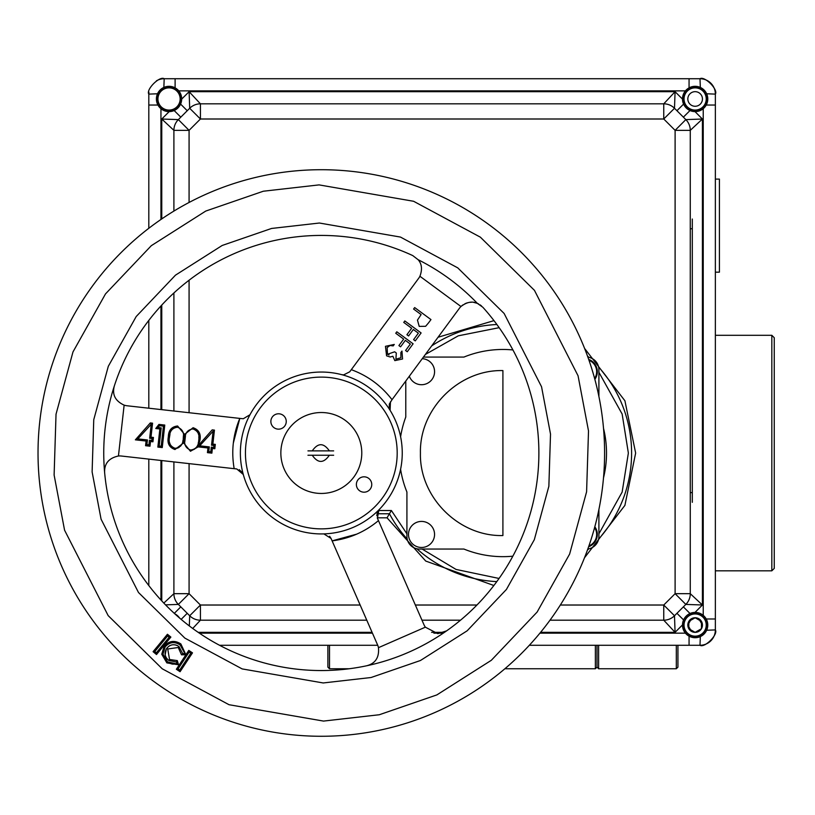 <?xml version="1.0" encoding="UTF-8"?>
<svg xmlns="http://www.w3.org/2000/svg" width="815" height="815" viewBox="0 0 815 815"><rect width="100%" height="100%" fill="white"/><g stroke="black" fill="none" stroke-linecap="round" stroke-linejoin="round"><path stroke-width="1.22" d="M677.937 645.286L677.937 667.139L676.318 668.758L598.618 668.758L596.998 667.139L596.998 645.286L596.998 667.139L595.378 668.758L504.852 668.758M595.378 668.758L595.378 645.286M771.825 335.301L774.25 337.726L774.25 568.401L771.825 570.826L771.825 335.301L715.366 335.301M771.825 570.826L715.366 570.826M598.618 645.286L598.618 668.758M676.318 668.758L676.318 645.286M329.505 645.286L329.505 668.758L327.885 667.139L327.885 645.286M329.505 668.758L349.115 668.758M704.129 644.726L705.026 644.726M278.557 429.159A7.692 7.692 0 0 0 286.248 421.477A7.692 7.692 0 0 0 278.557 413.786A7.692 7.692 0 0 0 270.865 421.477A7.692 7.692 0 0 0 278.557 429.159M307.958 450.878L333.651 450.878M333.651 455.249L307.958 455.249M181.674 98.972A12.622 12.622 0 0 1 169.051 111.594A12.622 12.622 0 0 1 156.419 98.972A12.622 12.622 0 0 1 169.051 86.339A12.622 12.622 0 0 1 181.674 98.972A12.643 12.643 0 0 1 169.051 111.614A12.643 12.643 0 0 1 156.399 98.972A12.643 12.643 0 0 1 169.051 86.319A12.643 12.643 0 0 1 181.694 98.972A12.643 12.643 0 0 0 169.051 86.319A12.643 12.643 0 0 0 156.399 98.972A12.643 12.643 0 0 0 174.166 110.534L180.798 117.156M157.682 98.972A11.359 11.359 0 0 1 169.051 87.602A11.359 11.359 0 0 1 180.41 98.972A11.359 11.359 0 0 1 169.051 110.331A11.359 11.359 0 0 1 157.682 98.972M682.491 625.054A12.643 12.643 0 0 1 695.134 612.411A12.643 12.643 0 0 1 707.777 625.054A12.643 12.643 0 0 1 695.134 637.707A12.643 12.643 0 0 1 682.491 625.054A12.622 12.622 0 0 1 695.134 612.432A12.622 12.622 0 0 1 707.756 625.054A12.622 12.622 0 0 1 695.134 637.687A12.622 12.622 0 0 1 682.512 625.054M684.03 625.054A11.104 11.104 0 0 1 695.134 613.95A11.104 11.104 0 0 1 706.238 625.054A11.104 11.104 0 0 1 695.134 636.169A11.104 11.104 0 0 1 684.03 625.054M695.134 632.359L688.807 628.711L688.807 621.407L695.134 617.75L701.46 621.407L701.46 628.711L695.134 632.359M422.252 358.671A13.03 13.03 0 0 1 423.841 384.507A13.03 13.03 0 0 1 409.313 376.224A13.03 13.03 0 0 0 434.558 371.681A13.03 13.03 0 0 0 422.252 358.671M676.939 110.718L683.591 104.076M690.03 110.514L683.377 117.156M189.08 202.466L189.08 130.349L200.419 119L663.756 119L663.756 103.821A15.179 15.179 0 0 1 674.494 108.273L663.756 119L675.105 130.349L685.833 119.611L674.494 108.273L675.075 91.688L663.756 103.821L200.419 103.821L189.111 91.688L189.691 108.273L178.353 119.611L189.08 130.349L173.901 130.349L173.901 211.085M406.919 533.835L391.394 510.526L389.438 513.766L376.897 513.766M431.685 345.886A128.689 128.689 0 0 1 496.885 324.513M587.503 356.084A128.689 128.689 0 0 1 588.939 357.357M598.618 367.035A128.689 128.689 0 0 1 598.618 539.092M588.939 548.77A128.689 128.689 0 0 1 587.421 550.115M496.773 581.604A128.689 128.689 0 0 1 416.883 548.77M407.205 539.092A128.689 128.689 0 0 1 389.438 513.766L387.033 517.81L425.725 561.056L493.859 585.496M674.494 615.753L685.833 604.414L675.105 593.677L663.756 605.025L674.494 615.753A15.179 15.179 0 0 1 663.756 620.195L675.075 632.338L674.494 615.753A15.179 15.179 0 0 1 663.756 620.195L663.756 605.025L560.333 605.025M173.901 292.982L173.901 411.015M173.901 461.922L173.901 593.677L163.815 603.08M173.901 130.349A15.179 15.179 0 0 1 178.353 119.611L161.767 119.031L173.901 130.349A15.179 15.179 0 0 1 178.353 119.611M377.253 517.81L387.033 517.81M690.274 593.677L690.274 130.349L702.418 119.031L685.833 119.611A15.179 15.179 0 0 1 690.274 130.349L675.105 130.349L675.105 593.677L690.274 593.677A15.179 15.179 0 0 1 685.833 604.414L702.418 604.995L690.274 593.677M683.377 606.859L690.01 613.491M683.571 619.93L676.939 613.298M174.298 613.359L180.798 606.859M187.236 613.298L181.154 619.38M192.717 628.467L200.419 620.195L366.781 620.195M360.149 605.025L200.419 605.025L189.08 593.677L178.353 604.414L189.691 615.753L200.419 605.025L200.419 620.195A15.179 15.179 0 0 1 189.691 615.753L189.335 625.94M689.062 87.898L689.062 78.729L699.993 78.729C704.568 75.754 718.351 89.538 715.366 94.112L706.646 93.776M157.978 105.033L148.809 105.033L148.809 94.112L148.809 228.292M148.809 320.417L148.809 408.203M148.809 459.11L148.809 585.557M163.856 87.46L164.192 78.729C159.608 75.754 145.834 89.528 148.809 94.112L157.54 93.776M529.322 645.286L699.993 645.286L700.33 636.586M219.571 645.286L377.732 645.286M706.228 618.982L715.366 618.982L715.366 629.914C718.351 634.488 704.568 648.271 699.993 645.286L689.062 645.286L689.062 636.148M706.208 105.033L715.366 105.033L715.366 94.112L715.366 618.982M699.993 645.286A15.373 15.373 0 0 0 715.366 629.914L706.666 630.25M421.987 620.195L460.495 620.195M549.972 620.195L663.756 620.195M165.537 604.862L178.353 604.414A15.179 15.179 0 0 1 173.901 593.677L189.08 593.677L189.08 463.623M180.594 104.076L187.236 110.718M200.419 119L189.691 108.273A15.179 15.179 0 0 1 200.419 103.821L200.419 119M715.366 94.112A15.373 15.373 0 0 0 699.993 78.729L700.33 87.46M689.062 78.729L164.192 78.729L175.113 78.729L175.113 87.898M690.274 228.75L692.302 228.75L692.302 492.606L690.274 492.606M692.302 492.606L692.302 502.315L692.302 492.606M692.302 219.031L692.302 228.75L692.302 219.031M321.314 528.864A75.877 75.877 0 0 0 397.19 452.987A75.877 75.877 0 0 0 321.314 377.111A75.877 75.877 0 0 0 245.437 452.987A75.877 75.877 0 0 0 321.314 528.864M321.314 412.522A40.465 40.465 0 0 1 361.779 452.987A40.465 40.465 0 0 1 321.314 493.452A40.465 40.465 0 0 1 280.849 452.987A40.465 40.465 0 0 1 321.314 412.522M588.98 360.24A12.357 12.357 0 0 1 594.614 378.486M597.324 371.681A13.03 13.03 0 0 0 588.695 359.415A13.03 13.03 0 0 1 594.848 379.332M408.498 534.446A13.03 13.03 0 0 1 421.528 521.417A13.03 13.03 0 0 1 434.558 534.446A13.03 13.03 0 0 1 421.528 547.476A13.03 13.03 0 0 1 408.498 534.446A13.03 13.03 0 0 1 421.528 521.417A13.03 13.03 0 0 1 434.558 534.446A13.03 13.03 0 0 1 421.528 547.476A13.03 13.03 0 0 1 408.498 534.446M174.746 613.766A12.643 12.643 0 0 1 179.555 618.025M594.583 527.6A12.357 12.357 0 0 1 588.919 545.918M597.324 534.446A13.03 13.03 0 0 0 594.818 526.765A13.03 13.03 0 0 1 588.624 546.733M695.134 86.339A12.622 12.622 0 0 1 707.756 98.972A12.622 12.622 0 0 1 695.134 111.594A12.622 12.622 0 0 1 682.512 98.972A12.622 12.622 0 0 1 695.134 86.339M695.134 87.602A11.359 11.359 0 0 1 706.493 98.972A11.359 11.359 0 0 1 695.134 110.331A11.359 11.359 0 0 1 683.775 98.972A11.359 11.359 0 0 1 695.134 87.602M695.134 106.266A7.304 7.304 0 0 1 687.829 98.972A7.304 7.304 0 0 1 695.134 91.667A7.304 7.304 0 0 1 702.438 98.972A7.304 7.304 0 0 1 695.134 106.266M392.025 399.696L459.334 308.376A15.179 15.179 0 0 1 460.964 306.511L419.919 276.254C422.476 269.398 421.864 263.877 418.085 259.679L412.777 255.594L418.085 259.679C421.864 263.877 422.476 269.398 419.919 276.254A15.179 15.179 0 0 1 418.615 278.363L351.306 369.674C367.789 375.735 381.359 385.74 392.025 399.696L389.315 404.057M153.23 681.014A283.274 283.274 0 0 1 321.314 169.714A283.274 283.274 0 0 1 590.427 541.455A283.274 283.274 0 0 1 153.23 681.014M460.964 306.511C466.73 302.039 472.18 300.99 477.335 303.353L482.806 307.214A217.554 217.554 0 0 1 192.228 628.11A217.554 217.554 0 0 1 412.777 255.594M234.17 468.676C231.165 451.367 233.049 434.609 239.804 418.401L127.069 405.768A15.179 15.179 0 0 1 124.135 405.137L118.44 456.003C108.864 458.061 104.259 463.552 104.626 472.476C104.259 463.552 108.864 458.061 118.44 456.003A15.179 15.179 0 0 1 121.435 456.033L236.798 468.971L243.288 474.493A80.94 80.94 0 0 1 249.981 414.743L249.981 414.743A7.61 7.61 0 0 1 249.981 414.743L243.288 418.747L239.804 418.401L233.324 443.115M390.446 401.826L390.1 410.332A80.94 80.94 0 0 0 321.314 372.048A80.94 80.94 0 0 1 341.689 374.656L343.604 374.9L349.727 371.813L351.306 369.674M390.1 410.332L390.11 410.353A80.94 80.94 0 0 1 378.955 509.803L378.955 509.803A7.61 7.61 0 0 0 378.944 509.813L377.406 518.187L423.892 624.565A15.179 15.179 0 0 0 425.359 627.173L437.798 633.663L425.359 627.173L378.466 647.67C379.332 657.42 375.44 663.441 366.811 665.733C375.44 663.441 379.332 657.42 378.466 647.67A15.179 15.179 0 0 0 377.539 644.818L331.053 538.44L332.113 540.875L356.756 534.131M329.606 536.26L331.053 538.44L323.861 533.886A7.61 7.61 0 0 1 323.861 533.886L323.85 533.886A80.94 80.94 0 0 1 243.288 474.503L243.288 474.503A7.61 7.61 0 0 1 243.288 474.503M446.528 630.891L437.798 633.663L446.528 630.891M395.907 359.171L400.878 357.775L400.878 352.518L401.958 351.061L402.559 358.987L394.827 360.627L392.871 356.247L390.181 356.99L386.575 355.829L385.464 346.324L394.277 344.429L393.197 345.896L390.008 345.509L387.125 347.577L387.512 354.27L394.643 351.795L396.314 353.027L395.907 359.171M387.125 347.577L387.512 354.27L389.05 354.922M179.718 670.022L178.037 668.921L189.131 652.092L190.812 653.202L179.718 670.022L180.064 671.713L192.493 652.856L190.812 653.202M189.131 652.092L188.785 650.411L176.356 669.268L178.037 668.921M178.546 664.785L177.313 660.598L169.53 659.488L167.747 648.985L166.769 648.261C163.978 652.886 164.65 656.951 168.807 660.466L176.458 662.004L177.018 663.919L167.574 661.912L166.851 662.89L178.546 664.785L176.804 663.97M168.491 646.478L169.978 645.551M171.639 644.95L172.525 644.797M173.391 644.726L174.196 644.757M175.154 644.869L175.959 645.042M176.804 645.327L177.568 645.663M167.747 648.985L178.241 647.497L178.964 646.519C174.39 643.687 170.325 644.258 166.769 648.261M169.53 659.488L168.807 660.466M168.236 660.007L166.484 658.092M166.016 657.308L165.649 656.513M165.363 655.678L165.17 654.812M165.16 654.761L166.362 648.862M177.313 660.598L176.458 662.004M168.715 662.677L170.61 663.593M171.282 663.828L171.955 664.001M172.648 664.144L173.198 664.215M175.439 664.225L176.101 664.123M178.241 647.497L181.511 654.822L185.901 654.751L180.849 643.932C174.644 639.989 169.092 640.722 164.202 646.132L161.757 654.221L166.851 662.89M161.757 654.221L162.969 654.139L165.17 646.855C169.581 641.996 174.563 641.344 180.125 644.909L184.679 653.192M166.148 660.71L167.574 661.912L162.969 654.139M181.511 654.822L182.682 653.589L178.964 646.519M185.901 654.751L184.679 653.559L182.682 653.589M181.663 646.234L180.125 644.909L180.849 643.932M167.544 644.482L165.17 646.855L164.202 646.132M153.077 651.684L154.789 651.521L167.605 635.975L167.442 634.264L153.077 651.684L156.5 654.516L156.337 652.805L154.789 651.521M156.5 654.516L170.865 637.086L169.153 637.249L156.337 652.805M167.605 635.975L169.153 637.249M389.315 404.067L389.275 408.509M477.295 303.343L473.607 302.345M471.528 302.212L469.42 302.355M467.219 302.834L464.998 303.689M462.9 304.912L461.239 306.246M481.512 305.941L480.106 304.851M478.68 303.995L477.407 303.384M332.113 540.875C349.533 538.613 364.977 531.859 378.466 520.612L377.406 518.187M161.217 427.885L158.069 427.529L159.485 425.695L163.428 426.133L161.187 446.243L162.256 447.578L157.845 447.089L159.19 446.019L161.217 427.885L159.872 428.955L155.787 428.496L158.935 424.411L164.773 425.063L162.256 447.578M163.428 426.133L164.773 425.063M159.485 425.695L158.935 424.411M158.069 427.529L155.787 428.496M159.19 446.019L161.187 446.243M177.466 427.203L177.599 425.99L184.577 434.405L193.074 427.722C198.84 429.699 201.122 433.926 199.93 440.416L197.953 446.498L199.695 445.825L213.092 431.186L211.523 445.194L212.868 444.124L215.303 444.389L214.824 448.739L212.379 448.464L211.859 453.14L207.438 452.641L207.957 447.975L198.157 446.875L190.435 451.255L183.64 442.861L174.97 449.523C169.265 447.506 167.055 443.289 168.328 436.871L169.54 437.003C169.591 431.227 172.23 427.957 177.466 427.203C182.468 429.077 184.394 432.857 183.253 438.541C183.11 444.328 180.39 447.588 175.103 448.311L174.97 449.523M213.092 431.186L214.437 430.126L212.868 444.124M169.581 442.637L170.447 445.122M175.103 448.311C170.172 446.416 168.318 442.647 169.54 437.003L169.978 434.201M184.577 434.405L184.129 438.643L183.253 438.541L183.416 435.689M192.931 428.935C197.933 430.809 199.858 434.589 198.717 440.273C198.575 446.07 195.865 449.32 190.578 450.043C185.647 448.148 183.793 444.379 185.005 438.745C185.056 432.969 187.695 429.699 192.931 428.935L193.074 427.722M185.453 435.944L184.822 441.567M183.64 442.861L184.129 438.643L185.005 438.745M198.717 440.273L199.93 440.416M198.87 438.409L198.86 436.504M198.605 434.639L198.381 433.784M198.371 433.763L198.177 433.193M198.055 432.908L197.668 432.113M196.639 430.728L195.284 429.688M211.523 445.194L213.958 445.469L213.744 447.394L211.309 447.129L210.79 451.795L208.783 451.571L207.438 452.641M208.783 451.571L209.302 446.895L207.957 447.975M190.578 450.043L190.435 451.255M191.352 450.084L192.187 450.012M192.258 450.002L192.798 449.89M193.023 449.829L194.571 449.116M195.885 447.995L196.456 447.303M198.259 443.065L198.453 442.117M175.887 448.352L176.712 448.281M176.804 448.27L177.334 448.158M177.558 448.097L179.117 447.374M180.421 446.263L180.991 445.561M182.784 441.343L182.988 440.406M152.089 438.531L151.875 440.457L149.44 440.192L148.911 444.868L146.904 444.633L145.569 445.713L146.089 441.037L135.361 439.835L150.327 422.924L152.558 423.189L151.223 424.258L149.654 438.266L152.089 438.531L153.424 437.461L152.945 441.801L150.51 441.526L149.991 446.202L145.569 445.713M148.911 444.868L149.991 446.202M151.875 440.457L152.945 441.801M146.904 444.633L147.434 439.968L137.827 438.888L151.223 424.258M149.654 438.266L150.999 437.186L153.424 437.461M147.434 439.968L146.089 441.037M137.827 438.888L135.361 439.835M150.816 424.207L150.327 422.924M124.135 405.137C115.261 401.021 111.991 394.643 114.324 386.015C111.991 394.643 115.261 401.021 124.135 405.137M168.328 436.871C168.491 430.32 171.578 426.693 177.599 425.99M199.074 444.695L212.195 429.862L214.437 430.126M239.253 469.674L242.646 472.914M323.861 533.886A80.94 80.94 0 0 0 378.944 509.813M376.795 515.712L377.905 511.148M192.493 652.856L188.785 650.411M249.991 414.733A80.94 80.94 0 0 1 321.314 372.048M411.677 328.251L403.741 322.404L404.821 320.947L421.111 332.948L415.263 340.884L413.592 339.651L418.36 333.182L413.348 329.484L408.58 335.953L406.909 334.731L411.677 328.251M410.353 344.042L405.35 340.344L400.572 346.813L398.902 345.58L403.68 339.111L395.744 333.264L396.813 331.797L413.103 343.808L407.255 351.744L405.585 350.511L410.353 344.042L405.35 340.344M209.302 446.895L199.695 445.825M428.609 322.781L425.624 326.306L419.205 326.387L417.463 320.091L421.111 314.58L413.592 309.038L414.672 307.581L430.962 319.582L428.609 322.781M512.839 556.187A103.597 103.597 0 0 1 463.939 549.055L419.542 549.055A12.622 12.622 0 0 1 406.919 536.433L406.919 492.036A103.597 103.597 0 0 1 400.593 469.287M502.906 535.547C458.845 536.698 419.307 497.14 420.428 453.12C419.318 409.018 458.672 369.501 502.906 370.581L502.906 535.547M587.9 357.184A12.622 12.622 0 0 1 598.903 369.704L598.903 396.498M423.433 357.072L463.939 357.072A103.597 103.597 0 0 1 512.92 349.951M400.603 436.748A103.597 103.597 0 0 1 405.778 417.025L405.778 381.023M598.903 509.477L598.903 536.433A12.622 12.622 0 0 1 587.839 548.964M603.518 428.344A103.597 103.597 0 0 1 603.497 477.875M364.071 492.189A7.692 7.692 0 0 0 371.752 484.507A7.692 7.692 0 0 0 364.071 476.816A7.692 7.692 0 0 0 356.379 484.507A7.692 7.692 0 0 0 364.071 492.189M715.366 272.169L719.411 272.169L719.411 179.096L715.366 179.096M682.491 98.972A12.643 12.643 0 0 1 695.134 86.319A12.643 12.643 0 0 1 707.777 98.972A12.643 12.643 0 0 1 695.134 111.614A12.643 12.643 0 0 1 682.491 98.972A12.643 12.643 0 0 1 695.134 86.319A12.643 12.643 0 0 1 707.777 98.972A12.643 12.643 0 0 1 690.01 110.534M684.03 98.972A11.104 11.104 0 0 1 695.134 87.857A11.104 11.104 0 0 1 706.238 98.972A11.104 11.104 0 0 1 695.134 110.076A11.104 11.104 0 0 1 684.03 98.972M683.775 625.054A11.359 11.359 0 0 1 695.134 613.695A11.359 11.359 0 0 1 706.493 625.054A11.359 11.359 0 0 1 695.134 636.423A11.359 11.359 0 0 1 683.775 625.054M691.487 618.728A7.304 7.304 0 0 1 702.438 625.054A7.304 7.304 0 0 1 691.487 631.38A7.304 7.304 0 0 1 691.487 618.728M688.807 626.745L690.509 629.689M690.509 620.419L688.807 623.363M701.46 623.363L699.759 620.419L701.46 623.363M148.809 105.033L148.809 94.112A15.373 15.373 0 0 1 148.931 92.187M156.409 80.848A15.373 15.373 0 0 1 164.192 78.729M174.797 613.817A12.622 12.622 0 0 1 179.504 617.974M157.937 98.972A11.104 11.104 0 0 1 169.051 87.857A11.104 11.104 0 0 1 180.156 98.972A11.104 11.104 0 0 1 169.051 110.076A11.104 11.104 0 0 1 157.937 98.972M312.257 450.878C317.952 442.667 323.657 442.667 329.352 450.878M329.352 455.249C323.657 463.46 317.952 463.46 312.257 455.249M682.512 99.124L675.075 91.688L189.111 91.688L181.674 99.124M425.369 354.444L458.285 335.821L499.147 327.671M598.903 372.292L622.14 414.04L628.365 453.069L622.14 492.087L598.903 533.835M499.045 578.456L456.043 569.43L422.139 549.055M391.394 510.526L378.323 510.526M584.498 557.766L624.891 505.402L635.649 453.069L624.911 400.776L584.589 348.433M493.971 320.631L438.042 337.257M189.08 412.716L189.08 280.228M476.928 605.025L415.355 605.025M695.001 612.411L702.418 604.995L702.418 119.031L694.981 111.594M160.952 600.013L160.952 460.465M160.952 409.568L160.952 305.961M160.952 219.469L160.952 108.66M685.415 633.153L539.917 633.153M441.71 633.153L433.886 633.153M372.435 633.153L199.359 633.153M540.579 632.338L675.075 632.338L682.491 624.922M198.167 632.338L372.088 632.338M431.604 632.338L443.992 632.338M169.194 111.594L161.767 119.031L161.767 218.919M161.767 305.085L161.767 409.66M161.767 460.557L161.767 600.889M178.74 90.873L685.446 90.873M663.756 103.821A15.179 15.179 0 0 1 674.494 108.273M703.233 108.66L703.233 615.335M162.236 668.799L108.171 615.62L64.568 530.188L54.116 475.033L56.031 414.183L72.983 351.927L105.502 293.909L151.305 245.682L205.757 211.065L263.316 191.23L319.093 184.893L413.602 201.274L480.392 237.185L534.457 290.354L578.059 375.786L588.511 430.941L586.596 491.791L569.634 554.047L537.116 612.065L491.323 660.293L436.871 694.91L379.311 714.745L323.535 721.081L229.025 704.71L162.236 668.799M457.765 267.87L400.481 237.073L319.409 223.025L271.568 228.455L222.189 245.468L175.48 275.164L136.197 316.536L108.303 366.302L93.756 419.705L92.115 471.905L101.08 519.206L138.479 592.495L184.852 638.104L242.147 668.911L323.219 682.96L371.059 677.52L420.438 660.507L467.148 630.81L506.431 589.439L534.324 539.673L548.862 486.28L550.512 434.079L541.547 386.768L504.139 313.48L457.765 267.87M418.085 259.679A216.179 216.179 0 0 1 477.335 303.353M176.356 669.268L180.064 671.713M170.865 637.086L167.442 634.264M157.845 447.089L159.872 428.955M152.558 423.189L150.999 437.186M232.774 452.213L232.815 455.993M364.926 530.045L368.166 528.12"/></g></svg>
